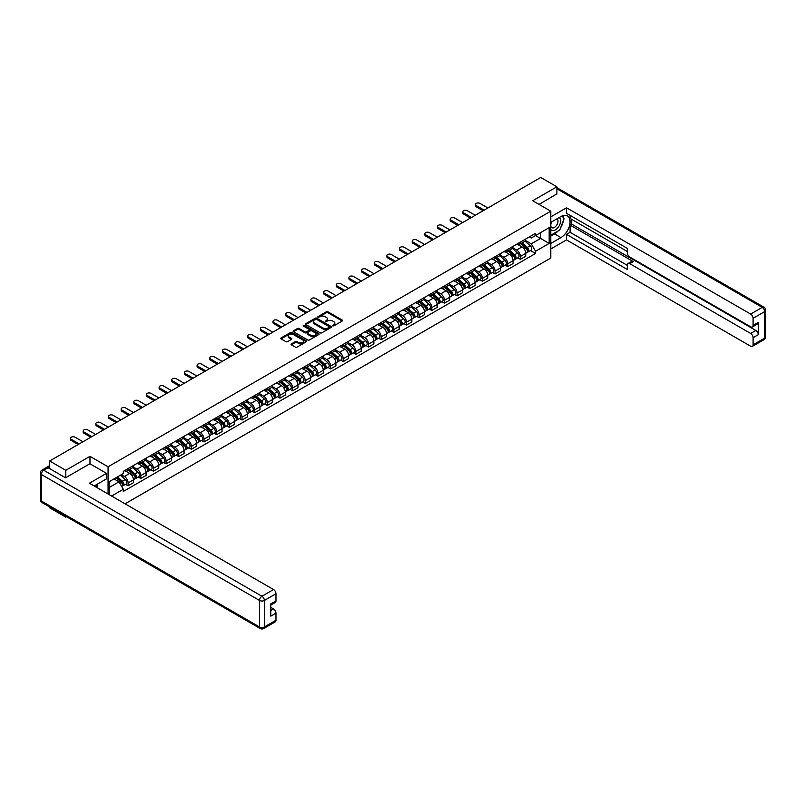 <?xml version="1.0" encoding="UTF-8"?>
<svg xmlns="http://www.w3.org/2000/svg" width="806" height="806" viewBox="0 0 806 806"><rect width="100%" height="100%" fill="white"/><g stroke="black" fill="none" stroke-linecap="round" stroke-linejoin="round"><path stroke-width="1.21" d="M332.697 325.886L333.815 325.886L342.268 321.01A1.128 0.655 0 0 0 342.268 320.083L327.941 311.811A1.128 0.655 0 0 0 326.349 311.811L317.886 316.698L317.886 317.342L320.093 316.708A3.607 2.075 0 0 1 325.191 316.708L326.39 317.403A3.607 2.075 0 0 1 327.438 318.874A3.607 2.075 0 0 1 326.39 320.345L325.292 321.614L327.498 320.979A3.607 2.075 0 0 1 332.596 320.979L333.795 321.675A3.607 2.075 0 0 1 334.843 323.146A3.607 2.075 0 0 1 333.795 324.617L332.697 325.886L332.697 325.251M291.389 343.9A1.128 0.655 0 0 0 291.389 344.817L295.409 347.144A1.128 0.655 0 0 0 297.011 347.144L306.401 341.714A1.128 0.655 0 0 0 306.401 340.797L292.074 332.525A1.128 0.655 0 0 0 290.482 332.525L281.082 337.946A1.128 0.655 0 0 0 281.082 338.863L285.939 341.673A1.128 0.655 0 0 0 287.53 341.673L291.55 339.346A1.128 0.655 0 0 0 291.55 338.429L289.142 337.039A3.012 1.743 0 0 1 288.266 335.81A3.012 1.743 0 0 1 290.12 334.198A3.012 1.743 0 0 1 293.404 334.581L302.834 340.021A3.012 1.743 0 0 1 303.721 341.25A3.012 1.743 0 0 1 301.857 342.862A3.012 1.743 0 0 1 298.583 342.49L297.011 341.573A1.128 0.655 0 0 0 295.409 341.573L291.389 343.9L291.389 344.817M108.064 466.795L89.98 456.347L65.8 470.301L49.66 460.982L540.735 177.471L556.875 186.791L532.706 200.744L550.79 211.182L108.064 466.795L108.064 493.997M320.173 332.848A1.128 0.655 0 0 0 321.765 332.848L331.165 327.417A1.128 0.655 0 0 0 331.165 326.501L316.829 318.229A1.128 0.655 0 0 0 315.237 318.229L305.847 323.649A1.128 0.655 0 0 0 305.847 324.566L320.173 332.848M303.409 326.057L318.763 334.581L309.383 339.991A1.128 0.655 0 0 1 307.791 339.991L293.465 331.719L297.485 329.412L297.485 328.475L293.465 330.803A1.128 0.655 0 0 0 293.465 331.719L293.465 330.803M297.485 329.412A1.128 0.655 0 0 1 299.076 329.412L299.076 328.475A1.128 0.655 0 0 0 297.485 328.475M299.076 328.475L304.89 331.83A1.128 0.655 0 0 0 306.481 331.83L309.151 330.289A1.128 0.655 0 0 0 309.151 329.372L303.096 325.876L304.215 325.231L318.783 333.644A1.128 0.655 0 0 1 318.783 334.571L318.783 333.644M65.8 516.283L65.8 517.14L49.66 507.82L49.66 506.964M125.061 503.81L550.79 258.021L550.79 211.182M65.8 517.14L66.545 516.717M65.8 470.301L65.8 477.656M49.66 460.982L49.66 468.618M46.315 467.611A2.297 1.32 -120 0 0 46.002 467.712A2.297 1.32 -120 0 0 45.751 467.933M556.875 194.145L556.875 186.791M520.374 242.092A5.279 3.043 60 0 1 519.276 244.46L524.635 241.377A5.279 3.043 -120 0 0 525.724 239.009M512.777 247.774L516.646 250.011A5.279 3.043 60 0 1 520.374 256.469L525.724 253.386A5.279 3.043 -120 0 0 521.996 246.918L518.167 244.712M525.724 253.386L525.724 256.237L520.374 259.33L517.805 257.849M519.276 244.46A5.279 3.043 60 0 1 516.686 244.228M520.374 256.469L520.374 259.33M507.72 249.407A5.279 3.043 60 0 1 506.631 251.774L511.981 248.681A5.279 3.043 -120 0 0 513.069 246.314M505.15 265.154L507.72 266.635L513.069 263.542L513.069 260.691A5.279 3.043 -120 0 0 509.342 254.222L505.513 252.016M506.631 251.774A5.279 3.043 60 0 1 504.032 251.532M500.123 255.079L503.992 257.316A5.279 3.043 60 0 1 507.72 263.784L507.72 266.635M495.065 256.711A5.279 3.043 60 0 1 493.977 259.079L499.327 255.986A5.279 3.043 -120 0 0 500.415 253.618M492.496 272.458L495.065 273.939L500.415 270.846L500.415 267.995A5.279 3.043 -120 0 0 496.687 261.527L492.859 259.32M493.977 259.079A5.279 3.043 60 0 1 491.378 258.837M487.469 262.393L491.338 264.62A5.279 3.043 60 0 1 495.065 271.088L495.065 273.939M482.411 264.015A5.279 3.043 60 0 1 481.323 266.383L486.673 263.29A5.279 3.043 -120 0 0 487.761 260.922M479.842 279.763L482.411 281.244L487.761 278.161L487.761 275.299A5.279 3.043 -120 0 0 484.033 268.841L480.205 266.625M481.323 266.383A5.279 3.043 60 0 1 478.724 266.141M474.815 269.698L478.683 271.924A5.279 3.043 60 0 1 482.411 278.392L482.411 281.244M469.757 271.32A5.279 3.043 60 0 1 468.669 273.687L474.019 270.594A5.279 3.043 -120 0 0 475.107 268.227M467.188 287.067L469.757 288.548L475.107 285.465L475.107 282.604A5.279 3.043 -120 0 0 471.379 276.146L467.551 273.929M468.669 273.687A5.279 3.043 60 0 1 466.07 273.446M462.16 277.002L466.029 279.229A5.279 3.043 60 0 1 469.757 285.697L469.757 288.548M457.103 278.624A5.279 3.043 60 0 1 456.015 280.992L461.364 277.899A5.279 3.043 -120 0 0 462.453 275.531M454.534 294.381L457.103 295.862L462.453 292.769L462.453 289.908A5.279 3.043 -120 0 0 458.725 283.45L454.896 281.234M456.015 280.992A5.279 3.043 60 0 1 453.415 280.76M449.506 284.306L453.375 286.543A5.279 3.043 60 0 1 457.103 293.001L457.103 295.862M444.449 285.929A5.279 3.043 60 0 1 443.36 288.296L448.71 285.203A5.279 3.043 -120 0 0 449.798 282.835M441.879 301.686L444.449 303.167L449.798 300.074L449.798 297.213A5.279 3.043 -120 0 0 446.071 290.754L442.242 288.538M443.36 288.296A5.279 3.043 60 0 1 440.761 288.064M436.852 291.611L440.721 293.847A5.279 3.043 60 0 1 444.449 300.306L444.449 303.167M431.794 293.233A5.279 3.043 60 0 1 430.706 295.601L436.056 292.518A5.279 3.043 -120 0 0 437.154 290.15M429.225 308.99L431.794 310.471L437.154 307.378L437.154 304.527A5.279 3.043 -120 0 0 433.416 298.059L429.588 295.842M430.706 295.601A5.279 3.043 60 0 1 428.107 295.369M424.198 298.915L428.067 301.152A5.279 3.043 60 0 1 431.794 307.61L431.794 310.471M419.14 300.537A5.279 3.043 60 0 1 418.052 302.915L423.402 299.822A5.279 3.043 -120 0 0 424.5 297.454M416.571 316.295L419.14 317.776L424.5 314.683L424.5 311.831A5.279 3.043 -120 0 0 420.762 305.363L416.934 303.157M418.052 302.915A5.279 3.043 60 0 1 415.453 302.673M411.544 306.22L415.412 308.456A5.279 3.043 60 0 1 419.14 314.914L419.14 317.776M406.486 307.852A5.279 3.043 60 0 1 405.398 310.219L410.748 307.126A5.279 3.043 -120 0 0 411.846 304.759M403.917 323.599L406.486 325.08L411.846 321.987L411.846 319.136A5.279 3.043 -120 0 0 408.108 312.668L404.28 310.461M405.398 310.219A5.279 3.043 60 0 1 402.799 309.978M398.889 313.534L402.758 315.761A5.279 3.043 60 0 1 406.486 322.229L406.486 325.08M393.832 315.156A5.279 3.043 60 0 1 392.744 317.524L398.093 314.431A5.279 3.043 -120 0 0 399.192 312.063M391.263 330.903L393.832 332.384L399.192 329.291L399.192 326.44A5.279 3.043 -120 0 0 395.454 319.972L391.625 317.765M392.744 317.524A5.279 3.043 60 0 1 390.144 317.282M386.235 320.838L390.104 323.065A5.279 3.043 60 0 1 393.832 329.533L393.832 332.384M381.178 322.46A5.279 3.043 60 0 1 380.089 324.828L385.439 321.735A5.279 3.043 -120 0 0 386.537 319.367M378.608 338.208L381.178 339.689L386.537 336.606L386.537 333.744A5.279 3.043 -120 0 0 382.8 327.286L378.971 325.07M380.089 324.828A5.279 3.043 60 0 1 377.49 324.586M373.581 328.143L377.45 330.369A5.279 3.043 60 0 1 381.178 336.837L381.178 339.689M368.523 329.765A5.279 3.043 60 0 1 367.435 332.132L372.785 329.039A5.279 3.043 -120 0 0 373.883 326.672M365.954 345.512L368.523 347.003L373.883 343.91L373.883 341.049A5.279 3.043 -120 0 0 370.145 334.591L366.317 332.374M367.435 332.132A5.279 3.043 60 0 1 364.836 331.891M360.927 335.447L364.796 337.684A5.279 3.043 60 0 1 368.523 344.142L368.523 347.003M355.869 337.069A5.279 3.043 60 0 1 354.781 339.437L360.131 336.344A5.279 3.043 -120 0 0 361.229 333.976M353.31 352.827L355.869 354.308L361.229 351.215L361.229 348.353A5.279 3.043 -120 0 0 357.491 341.895L353.663 339.679M354.781 339.437A5.279 3.043 60 0 1 352.182 339.205M348.273 342.752L352.141 344.988A5.279 3.043 60 0 1 355.869 351.446L355.869 354.308M343.215 344.374A5.279 3.043 60 0 1 342.127 346.741L347.477 343.658A5.279 3.043 -120 0 0 348.575 341.281M340.656 360.131L343.215 361.612L348.575 358.519L348.575 355.658A5.279 3.043 -120 0 0 344.837 349.2L341.009 346.983M342.127 346.741A5.279 3.043 60 0 1 339.528 346.509M335.618 350.056L339.487 352.293A5.279 3.043 60 0 1 343.215 358.751L343.215 361.612M330.561 351.678A5.279 3.043 60 0 1 329.473 354.046L334.822 350.963A5.279 3.043 -120 0 0 335.921 348.595M328.002 367.435L330.561 368.916L335.921 365.823L335.921 362.972A5.279 3.043 -120 0 0 332.183 356.504L328.354 354.297M329.473 354.046A5.279 3.043 60 0 1 326.873 353.814M322.964 357.36L326.833 359.597A5.279 3.043 60 0 1 330.561 366.055L330.561 368.916M317.907 358.982A5.279 3.043 60 0 1 316.818 361.36L322.168 358.267A5.279 3.043 -120 0 0 323.266 355.899M315.348 374.74L317.907 376.221L323.266 373.128L323.266 370.276A5.279 3.043 -120 0 0 319.529 363.808L315.7 361.602M316.818 361.36A5.279 3.043 60 0 1 314.219 361.118M310.31 364.665L314.179 366.901A5.279 3.043 60 0 1 317.907 373.359L317.907 376.221M305.252 366.297A5.279 3.043 60 0 1 304.164 368.664L309.514 365.571A5.279 3.043 -120 0 0 310.612 363.204M302.693 382.044L305.252 383.525L310.612 380.432L310.612 377.581A5.279 3.043 -120 0 0 306.874 371.113L303.046 368.906M304.164 368.664A5.279 3.043 60 0 1 301.565 368.423M297.656 371.979L301.525 374.206A5.279 3.043 60 0 1 305.252 380.674L305.252 383.525M292.598 373.601A5.279 3.043 60 0 1 291.51 375.969L296.86 372.876A5.279 3.043 -120 0 0 297.958 370.508M290.039 389.348L292.598 390.829L297.958 387.746L297.958 384.885A5.279 3.043 -120 0 0 294.22 378.427L290.392 376.211M291.51 375.969A5.279 3.043 60 0 1 288.911 375.727M285.002 379.283L288.87 381.51A5.279 3.043 60 0 1 292.598 387.978L292.598 390.829M279.944 380.906A5.279 3.043 60 0 1 278.856 383.273L284.206 380.18A5.279 3.043 -120 0 0 285.304 377.812M277.385 396.653L279.944 398.134L285.304 395.051L285.304 392.19A5.279 3.043 -120 0 0 281.566 385.731L277.738 383.515M278.856 383.273A5.279 3.043 60 0 1 276.257 383.031M272.347 386.588L276.216 388.814A5.279 3.043 60 0 1 279.944 395.283L279.944 398.134M267.29 388.21A5.279 3.043 60 0 1 266.202 390.578L271.551 387.485A5.279 3.043 -120 0 0 272.65 385.117M264.731 403.957L267.29 405.448L272.65 402.355L272.65 399.494A5.279 3.043 -120 0 0 268.912 393.036L265.083 390.819M266.202 390.578A5.279 3.043 60 0 1 263.602 390.336M259.693 393.892L263.562 396.129A5.279 3.043 60 0 1 267.29 402.587L267.29 405.448M254.636 395.514A5.279 3.043 60 0 1 253.547 397.882L258.897 394.789A5.279 3.043 -120 0 0 259.995 392.421M252.077 411.272L254.636 412.753L259.995 409.66L259.995 406.798A5.279 3.043 -120 0 0 256.268 400.34L252.429 398.124M253.547 397.882A5.279 3.043 60 0 1 250.948 397.65M247.039 401.197L250.908 403.433A5.279 3.043 60 0 1 254.636 409.891L254.636 412.753M241.991 402.819A5.279 3.043 60 0 1 240.893 405.186L246.243 402.103A5.279 3.043 -120 0 0 247.341 399.726M239.422 418.576L241.991 420.057L247.341 416.964L247.341 414.103A5.279 3.043 -120 0 0 243.614 407.645L239.775 405.428M240.893 405.186A5.279 3.043 60 0 1 238.294 404.955M234.385 408.501L238.254 410.738A5.279 3.043 60 0 1 241.991 417.196L241.991 420.057M229.337 410.123A5.279 3.043 60 0 1 228.239 412.491L233.589 409.408A5.279 3.043 -120 0 0 234.687 407.04M226.768 425.88L229.337 427.361L234.687 424.268L234.687 421.417A5.279 3.043 -120 0 0 230.959 414.949L227.121 412.743M228.239 412.491A5.279 3.043 60 0 1 225.64 412.259M221.731 415.805L225.599 418.042A5.279 3.043 60 0 1 229.337 424.5L229.337 427.361M216.683 417.437A5.279 3.043 60 0 1 215.585 419.805L220.935 416.712A5.279 3.043 -120 0 0 222.033 414.344M214.114 433.185L216.683 434.666L222.033 431.573L222.033 428.721A5.279 3.043 -120 0 0 218.305 422.253L214.467 420.047M215.585 419.805A5.279 3.043 60 0 1 212.986 419.563M209.076 423.11L212.945 425.346A5.279 3.043 60 0 1 216.683 431.815L216.683 434.666M204.029 424.742A5.279 3.043 60 0 1 202.931 427.109L208.28 424.016A5.279 3.043 -120 0 0 209.379 421.649M201.46 440.489L204.029 441.97L209.379 438.877L209.379 436.026A5.279 3.043 -120 0 0 205.651 429.558L201.812 427.351M202.931 427.109A5.279 3.043 60 0 1 200.331 426.868M196.422 430.424L200.291 432.651A5.279 3.043 60 0 1 204.029 439.119L204.029 441.97M191.375 432.046A5.279 3.043 60 0 1 190.276 434.414L195.636 431.321A5.279 3.043 -120 0 0 196.724 428.953M188.806 447.793L191.375 449.274L196.724 446.192L196.724 443.33A5.279 3.043 -120 0 0 192.997 436.872L189.158 434.656M190.276 434.414A5.279 3.043 60 0 1 187.677 434.172M183.768 437.729L187.637 439.955A5.279 3.043 60 0 1 191.375 446.423L191.375 449.274M178.72 439.351A5.279 3.043 60 0 1 177.622 441.718L182.982 438.625A5.279 3.043 -120 0 0 184.07 436.258M176.151 455.098L178.72 456.579L184.07 453.496L184.07 450.635A5.279 3.043 -120 0 0 180.343 444.177L176.504 441.96M177.622 441.718A5.279 3.043 60 0 1 175.023 441.476M171.124 445.033L174.983 447.259A5.279 3.043 60 0 1 178.72 453.728L178.72 456.579M166.066 446.655A5.279 3.043 60 0 1 164.968 449.023L170.328 445.93A5.279 3.043 -120 0 0 171.416 443.562M163.497 462.412L166.066 463.893L171.416 460.8L171.416 457.939A5.279 3.043 -120 0 0 167.688 451.481L163.85 449.264M164.968 449.023A5.279 3.043 60 0 1 162.369 448.791M158.47 452.337L162.328 454.574A5.279 3.043 60 0 1 166.066 461.032L166.066 463.893M153.412 453.959A5.279 3.043 60 0 1 152.314 456.327L157.674 453.234A5.279 3.043 -120 0 0 158.762 450.866M150.843 469.717L153.412 471.198L158.762 468.105L158.762 465.243A5.279 3.043 -120 0 0 155.034 458.785L151.196 456.569M152.314 456.327A5.279 3.043 60 0 1 149.715 456.095M145.815 459.642L149.674 461.878A5.279 3.043 60 0 1 153.412 468.336L153.412 471.198M140.758 461.264A5.279 3.043 60 0 1 139.66 463.631L145.02 460.548A5.279 3.043 -120 0 0 146.108 458.181M138.189 477.021L140.758 478.502L146.108 475.409L146.108 472.558A5.279 3.043 -120 0 0 142.38 466.09L138.541 463.873M139.66 463.631A5.279 3.043 60 0 1 137.06 463.4M133.161 466.946L137.02 469.183A5.279 3.043 60 0 1 140.758 475.641L140.758 478.502M128.104 468.568A5.279 3.043 60 0 1 127.005 470.946L132.365 467.853A5.279 3.043 -120 0 0 133.453 465.485M125.535 484.325L128.104 485.806L133.453 482.713L133.453 479.862A5.279 3.043 -120 0 0 129.726 473.394L125.887 471.188M127.005 470.946A5.279 3.043 60 0 1 124.406 470.704M121.283 474.704L124.366 476.487A5.279 3.043 60 0 1 128.104 482.945L128.104 485.806M529.341 236.924L531.245 238.022L549.168 227.675L540.574 232.632L540.574 238.445L531.245 243.825L525.431 240.47M109.687 494.934L109.687 481.404L123.318 473.535L123.318 471.339L535.547 233.337L535.547 235.543L549.168 243.412L535.547 251.271L531.245 243.825M549.168 227.675L549.168 243.412M109.687 487.207L119.016 481.827L123.318 489.272L123.318 491.469L535.547 253.477L535.547 251.271M123.318 489.272L111.591 496.043M89.98 456.347L89.98 463.793M119.016 481.827L113.989 478.925M530.459 250.545L535.547 253.477M333.009 325.997L333.795 325.553A3.607 2.075 0 0 0 334.843 324.083L334.843 323.146M327.438 318.874L327.438 319.801A3.607 2.075 0 0 1 326.39 321.272L325.604 321.725M342.258 321.02L327.941 312.748A1.128 0.655 0 0 0 326.349 312.748L318.199 317.453M331.165 326.501L331.165 327.417L316.829 319.166A1.128 0.655 0 0 0 315.237 319.166L305.857 324.576M329.17 327.276L329.17 326.642L316.597 319.377L314.32 320.042A3.607 2.075 0 0 0 313.272 321.513A3.607 2.075 0 0 0 314.32 322.984L322.924 327.951A3.607 2.075 0 0 0 328.022 327.951L329.17 327.276L329.17 328.213L329.17 327.579M313.272 321.513L313.272 322.45A3.607 2.075 0 0 0 314.32 323.921L314.32 322.984M329.17 328.213L328.022 328.888A3.607 2.075 0 0 1 322.924 328.888L314.32 323.921M299.076 329.412L304.89 332.767A1.128 0.655 0 0 0 306.481 332.767L309.151 331.226A1.128 0.655 0 0 0 309.474 330.772L309.474 329.835M310.925 335.316A3.012 1.743 0 0 0 314.199 335.689A3.012 1.743 0 0 0 316.063 334.087A3.012 1.743 0 0 0 315.176 332.858L311.851 330.934A1.128 0.655 0 0 0 310.26 330.934L307.6 332.475A1.128 0.655 0 0 0 307.6 333.392L310.925 335.316L310.925 336.253A3.012 1.743 0 0 0 314.199 336.626A3.012 1.743 0 0 0 316.063 335.024L316.063 334.087M307.267 332.938L307.267 333.875A1.128 0.655 0 0 0 307.6 334.329L307.6 333.392M310.925 336.253L307.6 334.329M303.721 341.25L303.721 342.187A3.012 1.743 0 0 1 301.857 343.799A3.012 1.743 0 0 1 298.583 343.427L297.011 342.51A1.128 0.655 0 0 0 295.409 342.51L291.409 344.827M288.266 335.81L288.266 336.747A3.012 1.743 0 0 0 289.142 337.976L289.142 337.039M291.54 339.356L289.142 337.976M306.391 341.724L292.074 333.462A1.128 0.655 0 0 0 290.482 333.462L281.093 338.873L281.082 337.946M520.736 243.624L525.895 248.228A2.871 1.652 60 0 1 526.792 252.661L525.724 253.275M520.878 243.744L523.306 245.145M521.26 243.321L526.993 248.439A1.38 0.796 60 0 1 527.426 250.575A1.38 0.796 60 0 1 527.305 250.616M522.117 242.828L527.275 247.432A2.871 1.652 60 0 1 528.172 251.865A2.871 1.652 60 0 1 527.305 251.956M524.998 241.105L530.197 245.739A2.871 1.652 60 0 1 531.094 250.172L528.172 251.865M483.096 210.739L476.245 206.789A2.64 1.521 180 0 1 475.469 205.711L475.469 204.492A2.64 1.521 -0 0 0 476.245 205.57L484.154 210.134M487.882 207.978L479.983 203.414A2.64 1.521 -0 0 0 477.102 203.082A2.64 1.521 -0 0 0 475.469 204.492M508.082 250.928L513.241 255.532A2.871 1.652 60 0 1 514.137 259.965L513.069 260.58M508.223 251.049L510.651 252.449M508.606 250.626L514.339 255.744A1.38 0.796 60 0 1 514.772 257.88A1.38 0.796 60 0 1 514.651 257.93M509.463 250.132L514.621 254.736A2.871 1.652 60 0 1 515.518 259.169A2.871 1.652 60 0 1 514.651 259.26M512.344 248.409L517.543 253.044A2.871 1.652 60 0 1 518.439 257.487L515.518 259.169M495.428 258.232L500.586 262.837A2.871 1.652 60 0 1 501.483 267.27L500.415 267.884M495.569 258.353L497.997 259.754M495.952 257.93L501.685 263.058A1.38 0.796 60 0 1 502.118 265.184A1.38 0.796 60 0 1 501.997 265.234M496.808 257.436L501.967 262.041A2.871 1.652 60 0 1 502.863 266.474A2.871 1.652 60 0 1 501.997 266.564M499.69 255.714L504.888 260.348A2.871 1.652 60 0 1 505.785 264.791L502.863 266.474M550.79 222.375L560.936 216.522A12.906 7.456 120 0 1 567.384 215.887A12.906 7.456 120 0 1 569.358 226.224A12.906 7.456 120 0 1 560.936 237.599L550.79 243.452M550.79 248.983L566.527 239.896L566.527 234.365L627.36 269.496L627.36 265.093A3.446 1.985 -120 0 1 628.076 263.512A3.446 1.985 -120 0 1 629.798 263.683L750.658 333.462L755.847 330.47A3.446 1.985 60 0 1 758.285 334.681L758.285 322.41A3.446 1.985 60 0 1 757.569 323.992L752.381 326.984A3.446 1.985 -120 0 0 753.096 325.412L753.096 318.289A3.446 1.985 -120 0 0 750.658 314.078L762.254 307.378L556.875 188.806M571.716 219.383L571.716 224.159L570.094 225.096L570.094 232.309L566.527 234.365M570.094 215.353L570.094 218.446L627.36 251.512M752.381 326.984A3.446 1.985 -120 0 1 750.658 326.813L629.798 257.033A3.446 1.985 -120 0 1 627.36 252.822L627.36 248.419L566.527 213.298L566.527 207.767L750.658 314.078M550.79 216.854L566.527 207.767M566.527 239.896L750.658 346.207A3.446 1.985 -120 0 0 752.381 346.368A3.446 1.985 -120 0 0 753.096 344.797L753.096 337.684A3.446 1.985 -120 0 0 750.658 333.462M556.875 193.863L539.073 204.422M570.094 225.096L633.365 261.628L629.798 263.683M571.716 224.159L755.847 330.47M570.094 232.309L627.36 265.375M628.076 263.512L631.642 261.456A3.446 1.985 60 0 1 633.365 261.628M550.79 236.057L554.518 233.901A12.906 7.456 120 0 0 558.095 230.99M560.664 227.614A12.906 7.456 120 0 0 563.444 220.451M563.646 218.144A12.906 7.456 120 0 0 563.323 215.514M48.118 467.732L43.746 470.261A3.446 1.985 -120 0 0 42.023 470.089L46.405 467.561A3.446 1.985 60 0 1 48.118 467.732L65.558 477.797L89.899 463.752L106.523 473.354L106.523 478.875L95.007 485.524A12.906 7.456 120 0 0 94.231 486.008M106.523 473.354L89.406 483.227L273.536 589.539A3.446 1.985 60 0 1 275.974 593.75L275.974 600.873A3.446 1.985 60 0 1 275.259 602.445L270.786 605.034M97.687 487.086L97.687 483.983M270.786 610.515L273.536 608.923A3.446 1.985 60 0 1 275.974 613.144L275.974 620.257A3.446 1.985 60 0 1 275.259 621.839L263.663 628.529A3.446 1.985 -120 0 0 264.378 626.957L275.974 620.257M275.974 600.873L270.786 603.865L270.786 616.137L275.974 613.144M273.536 608.923L270.786 607.331M550.79 229.549A7.456 4.302 120 0 0 556.724 228.904A7.456 4.302 120 0 0 560.603 220.784A7.456 4.302 120 0 0 559.253 217.499M551.415 222.023A7.456 4.302 120 0 0 550.79 223.363M550.79 225.861A5.108 2.952 120 0 0 551.818 227.695A5.108 2.952 120 0 0 555.757 226.335A5.108 2.952 120 0 0 557.984 221.197A5.108 2.952 120 0 0 556.926 218.859A5.108 2.952 120 0 0 556.906 218.849M551.838 221.771A5.108 2.952 120 0 0 550.79 224.834M562.094 215.937L564.089 218.779L559.717 230.063L550.951 235.12M96.126 484.88L98.01 488.194M470.442 218.043L463.591 214.094A2.64 1.521 180 0 1 462.815 213.016L462.815 211.797A2.64 1.521 -0 0 0 463.591 212.875L471.5 217.439M475.238 215.283L467.329 210.719A2.64 1.521 -0 0 0 464.447 210.386A2.64 1.521 -0 0 0 462.815 211.797M457.798 225.358L450.937 221.398A2.64 1.521 180 0 1 450.171 220.32L450.171 219.101A2.64 1.521 -0 0 0 450.937 220.179L458.846 224.743M462.584 222.587L454.675 218.023A2.64 1.521 -0 0 0 451.793 217.691A2.64 1.521 -0 0 0 450.171 219.101M482.774 265.537L487.932 270.141A2.871 1.652 60 0 1 488.839 274.574L487.761 275.189M482.915 265.658L485.343 267.058M483.298 265.234L489.03 270.363A1.38 0.796 60 0 1 489.464 272.488A1.38 0.796 60 0 1 489.343 272.539M484.154 264.741L489.313 269.345A2.871 1.652 60 0 1 490.209 273.778A2.871 1.652 60 0 1 489.343 273.869M487.036 263.018L492.234 267.663A2.871 1.652 60 0 1 493.131 272.096L490.209 273.778M470.12 272.841L475.278 277.445A2.871 1.652 60 0 1 476.185 281.878L475.107 282.503M470.261 272.972L472.689 274.372M470.644 272.549L476.386 277.667A1.38 0.796 60 0 1 476.809 279.793A1.38 0.796 60 0 1 476.689 279.843M471.5 272.045L476.658 276.649A2.871 1.652 60 0 1 477.555 281.082A2.871 1.652 60 0 1 476.689 281.173M474.381 270.322L479.58 274.967A2.871 1.652 60 0 1 480.477 279.4L477.555 281.082M457.465 280.156L462.624 284.75A2.871 1.652 60 0 1 463.531 289.183L462.453 289.807M457.607 280.276L460.035 281.677M457.989 279.853L463.732 284.971A1.38 0.796 60 0 1 464.155 287.097A1.38 0.796 60 0 1 464.034 287.148M458.846 279.36L464.004 283.954A2.871 1.652 60 0 1 464.901 288.387A2.871 1.652 60 0 1 464.034 288.488M461.727 277.627L466.926 282.271A2.871 1.652 60 0 1 467.823 286.704L464.901 288.387M445.144 232.662L438.283 228.703A2.64 1.521 180 0 1 437.517 227.624L437.517 226.405A2.64 1.521 -0 0 0 438.283 227.483L446.192 232.047M449.929 229.891L442.02 225.327A2.64 1.521 -0 0 0 439.139 225.005A2.64 1.521 -0 0 0 437.517 226.405M432.49 239.966L425.628 236.007A2.64 1.521 180 0 1 424.863 234.929L424.863 233.71A2.64 1.521 -0 0 0 425.628 234.788L433.537 239.352M437.275 237.206L429.366 232.632A2.64 1.521 -0 0 0 426.485 232.309A2.64 1.521 -0 0 0 424.863 233.71M419.835 247.271L412.974 243.311A2.64 1.521 180 0 1 412.209 242.233L412.209 241.014A2.64 1.521 -0 0 0 412.974 242.092L420.883 246.666M424.621 244.51L416.712 239.946A2.64 1.521 -0 0 0 413.831 239.614A2.64 1.521 -0 0 0 412.209 241.014M444.811 287.46L449.97 292.054A2.871 1.652 60 0 1 450.876 296.497L449.798 297.112M444.952 287.581L447.38 288.981M445.335 287.158L451.078 292.276A1.38 0.796 60 0 1 451.501 294.402A1.38 0.796 60 0 1 451.38 294.452M446.192 286.664L451.35 291.258A2.871 1.652 60 0 1 452.247 295.691A2.871 1.652 60 0 1 451.38 295.792M449.073 284.931L454.272 289.576A2.871 1.652 60 0 1 455.168 294.009L452.247 295.691M407.181 254.575L400.32 250.616A2.64 1.521 180 0 1 399.554 249.538L399.554 248.329A2.64 1.521 -0 0 0 400.32 249.397L408.229 253.971M411.967 251.815L404.058 247.251A2.64 1.521 -0 0 0 401.176 246.918A2.64 1.521 -0 0 0 399.554 248.329M432.157 294.764L437.315 299.358A2.871 1.652 60 0 1 438.222 303.802L437.144 304.416M432.298 294.885L434.726 296.286M432.681 294.462L438.424 299.58A1.38 0.796 60 0 1 438.847 301.706A1.38 0.796 60 0 1 438.726 301.756M433.537 293.968L438.696 298.563A2.871 1.652 60 0 1 439.592 303.006A2.871 1.652 60 0 1 438.736 303.096M436.419 292.235L441.617 296.88A2.871 1.652 60 0 1 442.514 301.313L439.592 303.006M394.527 261.879L387.666 257.92A2.64 1.521 180 0 1 386.9 256.852L386.9 255.633A2.64 1.521 -0 0 0 387.666 256.711L395.575 261.275M399.313 259.119L391.404 254.555A2.64 1.521 -0 0 0 388.522 254.222A2.64 1.521 -0 0 0 386.9 255.633M419.503 302.069L424.661 306.673A2.871 1.652 60 0 1 425.568 311.106L424.49 311.721M419.644 302.19L422.072 303.59M420.027 301.766L425.77 306.885A1.38 0.796 60 0 1 426.203 309.02A1.38 0.796 60 0 1 426.072 309.071M420.883 301.273L426.042 305.877A2.871 1.652 60 0 1 426.948 310.31A2.871 1.652 60 0 1 426.082 310.401M423.765 299.55L428.963 304.184A2.871 1.652 60 0 1 429.86 308.617L426.948 310.31M381.873 269.184L375.012 265.234A2.64 1.521 180 0 1 374.246 264.156L374.246 262.937A2.64 1.521 -0 0 0 375.012 264.015L382.921 268.579M386.658 266.423L378.749 261.859A2.64 1.521 -0 0 0 375.868 261.527A2.64 1.521 -0 0 0 374.246 262.937M406.859 309.373L412.007 313.977A2.871 1.652 60 0 1 412.914 318.41L411.836 319.025M406.99 309.494L409.418 310.894M407.373 309.071L413.115 314.189A1.38 0.796 60 0 1 413.549 316.325A1.38 0.796 60 0 1 413.418 316.375M408.229 308.577L413.387 313.181A2.871 1.652 60 0 1 414.294 317.614A2.871 1.652 60 0 1 413.428 317.705M411.11 306.854L416.309 311.489A2.871 1.652 60 0 1 417.206 315.932L414.294 317.614M369.219 276.498L362.357 272.539A2.64 1.521 180 0 1 361.592 271.461L361.592 270.242A2.64 1.521 -0 0 0 362.357 271.32L370.266 275.884M374.004 273.728L366.095 269.164A2.64 1.521 -0 0 0 363.214 268.831A2.64 1.521 -0 0 0 361.592 270.242M394.205 316.677L399.353 321.282A2.871 1.652 60 0 1 400.26 325.715L399.182 326.329M394.336 316.798L396.764 318.199M394.718 316.375L400.461 321.503A1.38 0.796 60 0 1 400.894 323.629A1.38 0.796 60 0 1 400.763 323.68M395.575 315.881L400.733 320.486A2.871 1.652 60 0 1 401.64 324.919A2.871 1.652 60 0 1 400.773 325.009M398.456 314.159L403.655 318.803A2.871 1.652 60 0 1 404.552 323.236L401.64 324.919M356.564 283.803L349.703 279.843A2.64 1.521 180 0 1 348.938 278.765L348.938 277.546A2.64 1.521 -0 0 0 349.703 278.624L357.612 283.188M361.35 281.032L353.441 276.468A2.64 1.521 -0 0 0 350.56 276.136A2.64 1.521 -0 0 0 348.938 277.546M381.55 323.982L386.699 328.586A2.871 1.652 60 0 1 387.605 333.019L386.537 333.634M381.681 324.103L384.109 325.513M382.064 323.69L387.807 328.808A1.38 0.796 60 0 1 388.24 330.934A1.38 0.796 60 0 1 388.109 330.984M382.921 323.186L388.079 327.79A2.871 1.652 60 0 1 388.986 332.223A2.871 1.652 60 0 1 388.119 332.314M385.802 321.463L391.001 326.108A2.871 1.652 60 0 1 391.897 330.541L388.986 332.223M343.91 291.107L337.049 287.148A2.64 1.521 180 0 1 336.283 286.07L336.283 284.85A2.64 1.521 -0 0 0 337.049 285.929L344.958 290.492M348.696 288.346L340.787 283.772A2.64 1.521 -0 0 0 337.905 283.45A2.64 1.521 -0 0 0 336.283 284.85M368.896 331.286L374.044 335.89A2.871 1.652 60 0 1 374.951 340.323L373.883 340.948M369.027 331.417L371.455 332.818M369.41 330.994L375.153 336.112A1.38 0.796 60 0 1 375.586 338.238A1.38 0.796 60 0 1 375.455 338.288M370.266 330.49L375.425 335.095A2.871 1.652 60 0 1 376.331 339.528A2.871 1.652 60 0 1 375.465 339.618M373.148 328.767L378.346 333.412A2.871 1.652 60 0 1 379.243 337.845L376.331 339.528M331.256 298.411L324.395 294.452A2.64 1.521 180 0 1 323.629 293.374L323.629 292.155A2.64 1.521 -0 0 0 324.395 293.233L332.304 297.797M336.042 295.651L328.133 291.077A2.64 1.521 -0 0 0 325.251 290.754A2.64 1.521 -0 0 0 323.629 292.155M356.242 338.601L361.39 343.195A2.871 1.652 60 0 1 362.297 347.628L361.229 348.252M356.373 338.721L358.801 340.122M356.756 338.298L362.499 343.416A1.38 0.796 60 0 1 362.932 345.542A1.38 0.796 60 0 1 362.801 345.593M357.612 337.805L362.771 342.399A2.871 1.652 60 0 1 363.677 346.832A2.871 1.652 60 0 1 362.811 346.933M360.494 336.072L365.692 340.716A2.871 1.652 60 0 1 366.589 345.149L363.677 346.832M318.602 305.716L311.741 301.756A2.64 1.521 180 0 1 310.975 300.678L310.975 299.459A2.64 1.521 -0 0 0 311.741 300.537L319.65 305.111M323.387 302.955L315.478 298.391A2.64 1.521 -0 0 0 312.597 298.059A2.64 1.521 -0 0 0 310.975 299.459M343.588 345.905L348.736 350.499A2.871 1.652 60 0 1 349.643 354.942L348.575 355.557M343.719 346.026L346.147 347.426M344.102 345.603L349.844 350.721A1.38 0.796 60 0 1 350.278 352.847A1.38 0.796 60 0 1 350.147 352.897M344.968 345.109L350.116 349.703A2.871 1.652 60 0 1 351.023 354.146A2.871 1.652 60 0 1 350.157 354.237M347.839 343.376L353.038 348.021A2.871 1.652 60 0 1 353.945 352.454L351.023 354.146M305.948 313.02L299.097 309.061A2.64 1.521 180 0 1 298.321 307.983L298.321 306.774A2.64 1.521 -0 0 0 299.097 307.852L306.995 312.416M310.733 310.26L302.824 305.696A2.64 1.521 -0 0 0 299.943 305.363A2.64 1.521 -0 0 0 298.321 306.774M330.934 353.209L336.082 357.814A2.871 1.652 60 0 1 336.989 362.247L335.921 362.861M331.065 353.33L333.493 354.731M331.447 352.907L337.19 358.025A1.38 0.796 60 0 1 337.623 360.151A1.38 0.796 60 0 1 337.492 360.201M332.314 352.413L337.462 357.018A2.871 1.652 60 0 1 338.369 361.451A2.871 1.652 60 0 1 337.502 361.541M335.185 350.681L340.384 355.325A2.871 1.652 60 0 1 341.291 359.758L338.369 361.451M293.293 320.325L286.442 316.375A2.64 1.521 180 0 1 285.667 315.297L285.667 314.078A2.64 1.521 -0 0 0 286.442 315.156L294.351 319.72M298.079 317.564L290.17 313A2.64 1.521 -0 0 0 287.289 312.668A2.64 1.521 -0 0 0 285.667 314.078M318.279 360.514L323.428 365.118A2.871 1.652 60 0 1 324.334 369.551L323.266 370.166M318.41 360.635L320.838 362.035M318.793 360.211L324.536 365.33A1.38 0.796 60 0 1 324.969 367.465A1.38 0.796 60 0 1 324.838 367.516M319.66 359.718L324.808 364.322A2.871 1.652 60 0 1 325.715 368.755A2.871 1.652 60 0 1 324.848 368.846M322.531 357.995L327.73 362.629A2.871 1.652 60 0 1 328.636 367.062L325.715 368.755M280.639 327.629L273.788 323.68A2.64 1.521 180 0 1 273.012 322.601L273.012 321.382A2.64 1.521 -0 0 0 273.788 322.46L281.697 327.024M285.425 324.868L277.516 320.304A2.64 1.521 -0 0 0 274.645 319.972A2.64 1.521 -0 0 0 273.012 321.382M305.625 367.818L310.784 372.422A2.871 1.652 60 0 1 311.68 376.855L310.612 377.47M305.756 367.939L308.184 369.339M306.139 367.516L311.882 372.634A1.38 0.796 60 0 1 312.315 374.77A1.38 0.796 60 0 1 312.184 374.82M307.005 367.022L312.154 371.626A2.871 1.652 60 0 1 313.06 376.059A2.871 1.652 60 0 1 312.194 376.15M309.877 365.299L315.075 369.934A2.871 1.652 60 0 1 315.982 374.377L313.06 376.059M267.985 334.943L261.134 330.984A2.64 1.521 180 0 1 260.358 329.906L260.358 328.687A2.64 1.521 -0 0 0 261.134 329.765L269.043 334.329M272.771 332.173L264.862 327.609A2.64 1.521 -0 0 0 261.99 327.276A2.64 1.521 -0 0 0 260.358 328.687M292.971 375.122L298.129 379.727A2.871 1.652 60 0 1 299.026 384.16L297.958 384.774M293.102 375.243L295.53 376.644M293.485 374.82L299.228 379.948A1.38 0.796 60 0 1 299.661 382.074A1.38 0.796 60 0 1 299.53 382.125M294.351 374.327L299.5 378.931A2.871 1.652 60 0 1 300.406 383.364A2.871 1.652 60 0 1 299.54 383.455M297.223 372.604L302.421 377.248A2.871 1.652 60 0 1 303.328 381.681L300.406 383.364M255.331 342.248L248.48 338.288A2.64 1.521 180 0 1 247.704 337.21L247.704 335.991A2.64 1.521 -0 0 0 248.48 337.069L256.389 341.633M260.116 339.477L252.207 334.913A2.64 1.521 -0 0 0 249.336 334.581A2.64 1.521 -0 0 0 247.704 335.991M280.317 382.427L285.475 387.031A2.871 1.652 60 0 1 286.372 391.464L285.304 392.089M280.448 382.548L282.876 383.958M280.831 382.135L286.573 387.253A1.38 0.796 60 0 1 287.007 389.379A1.38 0.796 60 0 1 286.876 389.429M281.697 381.631L286.845 386.235A2.871 1.652 60 0 1 287.752 390.668A2.871 1.652 60 0 1 286.886 390.759M284.568 379.908L289.767 384.553A2.871 1.652 60 0 1 290.674 388.986L287.752 390.668M242.677 349.552L235.826 345.593A2.64 1.521 180 0 1 235.05 344.515L235.05 343.296A2.64 1.521 -0 0 0 235.826 344.374L243.734 348.938M247.462 346.792L239.553 342.218A2.64 1.521 -0 0 0 236.682 341.895A2.64 1.521 -0 0 0 235.05 343.296M267.663 389.741L272.821 394.336A2.871 1.652 60 0 1 273.718 398.769L272.65 399.393M267.794 389.862L270.222 391.263M268.176 389.439L273.919 394.557A1.38 0.796 60 0 1 274.352 396.683A1.38 0.796 60 0 1 274.221 396.733M269.043 388.935L274.191 393.54A2.871 1.652 60 0 1 275.098 397.973A2.871 1.652 60 0 1 274.231 398.063M271.914 387.212L277.113 391.857A2.871 1.652 60 0 1 278.02 396.29L275.098 397.973M230.022 356.856L223.171 352.897A2.64 1.521 180 0 1 222.396 351.819L222.396 350.6A2.64 1.521 -0 0 0 223.171 351.678L231.08 356.252M234.808 354.096L226.899 349.532A2.64 1.521 -0 0 0 224.028 349.2A2.64 1.521 -0 0 0 222.396 350.6M255.008 397.046L260.167 401.64A2.871 1.652 60 0 1 261.063 406.073L259.995 406.698M255.139 397.167L257.567 398.567M255.522 396.743L261.265 401.862A1.38 0.796 60 0 1 261.698 403.987A1.38 0.796 60 0 1 261.567 404.038M256.389 396.25L261.537 400.844A2.871 1.652 60 0 1 262.444 405.277A2.871 1.652 60 0 1 261.577 405.378M259.26 394.517L264.459 399.161A2.871 1.652 60 0 1 265.365 403.594L262.444 405.277M217.368 364.161L210.517 360.201A2.64 1.521 180 0 1 209.741 359.123L209.741 357.914A2.64 1.521 -0 0 0 210.517 358.982L218.426 363.556M222.154 361.4L214.245 356.836A2.64 1.521 -0 0 0 211.374 356.504A2.64 1.521 -0 0 0 209.741 357.914M242.354 404.35L247.513 408.944A2.871 1.652 60 0 1 248.409 413.387L247.341 414.002M242.485 404.471L244.913 405.871M242.868 404.048L248.611 409.166A1.38 0.796 60 0 1 249.044 411.292A1.38 0.796 60 0 1 248.913 411.342M243.734 403.554L248.893 408.148A2.871 1.652 60 0 1 249.789 412.591A2.871 1.652 60 0 1 248.923 412.682M246.606 401.821L251.804 406.466A2.871 1.652 60 0 1 252.711 410.899L249.789 412.591M204.714 371.465L197.863 367.506A2.64 1.521 180 0 1 197.087 366.438L197.087 365.219A2.64 1.521 -0 0 0 197.863 366.297L205.772 370.861M209.5 368.705L201.591 364.141A2.64 1.521 -0 0 0 198.719 363.808A2.64 1.521 -0 0 0 197.087 365.219M229.7 411.654L234.858 416.259A2.871 1.652 60 0 1 235.755 420.692L234.687 421.306M229.831 411.775L232.259 413.176M230.214 411.352L235.957 416.47A1.38 0.796 60 0 1 236.39 418.606A1.38 0.796 60 0 1 236.259 418.646M231.08 410.859L236.239 415.463A2.871 1.652 60 0 1 237.135 419.896A2.871 1.652 60 0 1 236.269 419.986M233.952 409.136L239.15 413.77A2.871 1.652 60 0 1 240.057 418.203L237.135 419.896M192.06 378.77L185.209 374.82A2.64 1.521 180 0 1 184.433 373.742L184.433 372.523A2.64 1.521 -0 0 0 185.209 373.601L193.118 378.165M196.845 376.009L188.936 371.445A2.64 1.521 -0 0 0 186.065 371.113A2.64 1.521 -0 0 0 184.433 372.523M217.046 418.959L222.204 423.563A2.871 1.652 60 0 1 223.101 427.996L222.033 428.611M217.177 419.08L219.605 420.48M217.57 418.657L223.302 423.775A1.38 0.796 60 0 1 223.736 425.911A1.38 0.796 60 0 1 223.605 425.961M218.426 418.163L223.584 422.767A2.871 1.652 60 0 1 224.481 427.2A2.871 1.652 60 0 1 223.615 427.291M221.297 416.44L226.496 421.075A2.871 1.652 60 0 1 227.403 425.518L224.481 427.2M179.406 386.074L172.555 382.125A2.64 1.521 180 0 1 171.779 381.047L171.779 379.828A2.64 1.521 -0 0 0 172.555 380.906L180.463 385.47M184.191 383.313L176.282 378.749A2.64 1.521 -0 0 0 173.411 378.417A2.64 1.521 -0 0 0 171.779 379.828M204.392 426.263L209.55 430.867A2.871 1.652 60 0 1 210.447 435.3L209.379 435.915M204.523 426.384L206.951 427.785M204.915 425.961L210.648 431.089A1.38 0.796 60 0 1 211.081 433.215A1.38 0.796 60 0 1 210.95 433.265M205.772 425.467L210.93 430.072A2.871 1.652 60 0 1 211.827 434.505A2.871 1.652 60 0 1 210.96 434.595M208.643 423.744L213.842 428.379A2.871 1.652 60 0 1 214.749 432.822L211.827 434.505M166.751 393.388L159.9 389.429A2.64 1.521 180 0 1 159.125 388.351L159.125 387.132A2.64 1.521 -0 0 0 159.9 388.21L167.809 392.774M171.537 390.618L163.628 386.054A2.64 1.521 -0 0 0 160.757 385.721A2.64 1.521 -0 0 0 159.125 387.132M191.737 433.568L196.896 438.172A2.871 1.652 60 0 1 197.792 442.605L196.724 443.219M191.868 433.688L194.296 435.089M192.261 433.265L197.994 438.393A1.38 0.796 60 0 1 198.427 440.519A1.38 0.796 60 0 1 198.296 440.57M193.118 432.772L198.276 437.376A2.871 1.652 60 0 1 199.173 441.809A2.871 1.652 60 0 1 198.306 441.9M195.989 431.049L201.188 435.693A2.871 1.652 60 0 1 202.094 440.126L199.173 441.809M154.097 400.693L147.246 396.733A2.64 1.521 180 0 1 146.47 395.655L146.47 394.436A2.64 1.521 -0 0 0 147.246 395.514L155.155 400.078M158.883 397.922L150.974 393.358A2.64 1.521 -0 0 0 148.103 393.036A2.64 1.521 -0 0 0 146.47 394.436M179.083 440.872L184.242 445.476A2.871 1.652 60 0 1 185.138 449.909L184.07 450.534M179.224 441.003L181.642 442.403M179.607 440.58L185.34 445.698A1.38 0.796 60 0 1 185.773 447.824A1.38 0.796 60 0 1 185.652 447.874M180.463 440.076L185.622 444.68A2.871 1.652 60 0 1 186.518 449.113A2.871 1.652 60 0 1 185.652 449.204M183.335 438.353L188.533 442.998A2.871 1.652 60 0 1 189.44 447.431L186.518 449.113M141.443 407.997L134.592 404.038A2.64 1.521 180 0 1 133.816 402.96L133.816 401.741A2.64 1.521 -0 0 0 134.592 402.819L142.501 407.383M146.229 405.237L138.32 400.663A2.64 1.521 -0 0 0 135.448 400.34A2.64 1.521 -0 0 0 133.816 401.741M166.429 448.186L171.587 452.781A2.871 1.652 60 0 1 172.484 457.214L171.416 457.838M166.57 448.307L168.988 449.708M166.953 447.884L172.686 453.002A1.38 0.796 60 0 1 173.119 455.128A1.38 0.796 60 0 1 172.998 455.178M167.809 447.39L172.968 451.985A2.871 1.652 60 0 1 173.864 456.418A2.871 1.652 60 0 1 172.998 456.518M170.681 445.658L175.879 450.302A2.871 1.652 60 0 1 176.786 454.735L173.864 456.418M128.789 415.302L121.938 411.342A2.64 1.521 180 0 1 121.162 410.264L121.162 409.045A2.64 1.521 -0 0 0 121.938 410.123L129.847 414.697M133.574 412.541L125.665 407.977A2.64 1.521 -0 0 0 122.794 407.645A2.64 1.521 -0 0 0 121.162 409.045M153.775 455.491L158.933 460.085A2.871 1.652 60 0 1 159.83 464.528L158.762 465.143M153.916 455.612L156.334 457.012M154.299 455.189L160.031 460.307A1.38 0.796 60 0 1 160.465 462.432A1.38 0.796 60 0 1 160.344 462.483M155.155 454.695L160.313 459.289A2.871 1.652 60 0 1 161.21 463.722A2.871 1.652 60 0 1 160.344 463.823M158.026 452.962L163.235 457.607A2.871 1.652 60 0 1 164.132 462.04L161.21 463.722M116.135 422.606L109.284 418.646A2.64 1.521 180 0 1 108.508 417.568L108.508 416.359A2.64 1.521 -0 0 0 109.284 417.427L117.192 422.001M120.92 419.845L113.011 415.281A2.64 1.521 -0 0 0 110.14 414.949A2.64 1.521 -0 0 0 108.508 416.359M141.121 462.795L146.279 467.389A2.871 1.652 60 0 1 147.176 471.832L146.108 472.447M141.262 462.916L143.69 464.316M141.644 462.493L147.377 467.611A1.38 0.796 60 0 1 147.81 469.737A1.38 0.796 60 0 1 147.689 469.787M142.501 461.999L147.659 466.593A2.871 1.652 60 0 1 148.556 471.036A2.871 1.652 60 0 1 147.689 471.127M145.372 460.266L150.581 464.911A2.871 1.652 60 0 1 151.478 469.344L148.556 471.036M103.48 429.91L96.629 425.951A2.64 1.521 180 0 1 95.854 424.883L95.854 423.664A2.64 1.521 -0 0 0 96.629 424.742L104.538 429.306M108.266 427.15L100.357 422.586A2.64 1.521 -0 0 0 97.486 422.253A2.64 1.521 -0 0 0 95.854 423.664M128.466 470.1L133.625 474.704A2.871 1.652 60 0 1 134.521 479.137L133.453 479.751M128.607 470.22L131.035 471.621M128.99 469.797L134.723 474.915A1.38 0.796 60 0 1 135.156 477.051A1.38 0.796 60 0 1 135.035 477.102M129.847 469.304L135.005 473.908A2.871 1.652 60 0 1 135.902 478.341A2.871 1.652 60 0 1 135.035 478.432M132.718 467.581L137.927 472.215A2.871 1.652 60 0 1 138.823 476.648L135.902 478.341M90.826 437.215L83.975 433.265A2.64 1.521 180 0 1 83.199 432.187L83.199 430.968A2.64 1.521 -0 0 0 83.975 432.046L91.884 436.61M95.612 434.454L87.703 429.89A2.64 1.521 -0 0 0 84.832 429.558A2.64 1.521 -0 0 0 83.199 430.968M116.124 477.686L120.971 482.008A2.871 1.652 60 0 1 121.867 486.441L121.726 486.522M116.175 477.656L118.381 478.925M116.648 477.384L122.069 482.22A1.38 0.796 60 0 1 122.502 484.356A1.38 0.796 60 0 1 122.381 484.406M117.505 476.89L122.351 481.212A2.871 1.652 60 0 1 123.247 485.645A2.871 1.652 60 0 1 122.381 485.736M120.426 475.208L125.273 479.52A2.871 1.652 60 0 1 126.169 483.963L123.247 485.645M78.172 444.529L71.321 440.57A2.64 1.521 180 0 1 70.545 439.492L70.545 438.273A2.64 1.521 -0 0 0 71.321 439.351L79.23 443.915M82.958 441.759L75.049 437.195A2.64 1.521 -0 0 0 72.177 436.862A2.64 1.521 -0 0 0 70.545 438.273M140.758 475.641L146.108 472.558M153.412 468.336L158.762 465.243M166.066 461.032L171.416 457.939M178.72 453.728L184.07 450.635M191.375 446.423L196.724 443.33M204.029 439.119L209.379 436.026M216.683 431.815L222.033 428.721M229.337 424.5L234.687 421.417M241.991 417.196L247.341 414.103M254.636 409.891L259.995 406.798M267.29 402.587L272.65 399.494M279.944 395.283L285.304 392.19M292.598 387.978L297.958 384.885M305.252 380.674L310.612 377.581M317.907 373.359L323.266 370.276M330.561 366.055L335.921 362.972M343.215 358.751L348.575 355.658M355.869 351.446L361.229 348.353M368.523 344.142L373.883 341.049M381.178 336.837L386.537 333.744M393.832 329.533L399.192 326.44M406.486 322.229L411.846 319.136M419.14 314.914L424.5 311.831M431.794 307.61L437.154 304.527M444.449 300.306L449.798 297.213M457.103 293.001L462.453 289.908M469.757 285.697L475.107 282.604M482.411 278.392L487.761 275.299M495.065 271.088L500.415 267.995M507.72 263.784L513.069 260.691M128.104 482.945L133.453 479.862M124.366 476.487L129.726 473.394M137.02 469.183L142.38 466.09M149.674 461.878L155.034 458.785M162.328 454.574L167.688 451.481M174.983 447.259L180.343 444.177M187.637 439.955L192.997 436.872M200.291 432.651L205.651 429.558M212.945 425.346L218.305 422.253M225.599 418.042L230.959 414.949M238.254 410.738L243.614 407.645M250.908 403.433L256.268 400.34M263.562 396.129L268.912 393.036M276.216 388.814L281.566 385.731M288.87 381.51L294.22 378.427M301.525 374.206L306.874 371.113M314.179 366.901L319.529 363.808M326.833 359.597L332.183 356.504M339.487 352.293L344.837 349.2M352.141 344.988L357.491 341.895M364.796 337.684L370.145 334.591M377.45 330.369L382.8 327.286M390.104 323.065L395.454 319.972M402.758 315.761L408.108 312.668M415.412 308.456L420.762 305.363M428.067 301.152L433.416 298.059M440.721 293.847L446.071 290.754M453.375 286.543L458.725 283.45M466.029 279.229L471.379 276.146M478.683 271.924L484.033 268.841M491.338 264.62L496.687 261.527M503.992 257.316L509.342 254.222M516.646 250.011L521.996 246.918M49.66 466.372L47.675 467.52M333.795 325.553L333.795 324.617M325.292 321.614L325.292 320.969M326.39 321.272L326.39 320.345M317.886 317.342L317.886 316.698M326.349 312.748L326.349 311.811M327.941 312.748L327.941 311.811M342.268 321.01L342.268 320.083M305.847 324.566L305.847 323.649M315.237 319.166L315.237 318.229M316.829 319.166L316.829 318.229M322.924 328.888L322.924 327.951M328.022 328.888L328.022 327.951M304.89 332.767L304.89 331.83M306.481 332.767L306.481 331.83M309.151 331.226L309.151 330.289M304.215 326.168L304.215 325.231M295.409 342.51L295.409 341.573M297.011 342.51L297.011 341.573M298.583 343.427L298.583 342.49M291.55 339.346L291.55 338.429M290.482 333.462L290.482 332.525M292.074 333.462L292.074 332.525M306.401 341.714L306.401 340.797M525.895 248.228L524.293 249.155M527.718 249.941L527.195 250.243M530.197 245.739L527.275 247.432M476.245 205.57L476.245 206.789M513.241 255.532L511.639 256.459M515.064 257.245L514.54 257.547M517.543 253.044L514.621 254.736M500.586 262.837L498.985 263.764M502.41 264.549L501.886 264.852M504.888 260.348L501.967 262.041M753.096 325.412L758.285 322.41M758.285 334.681L753.096 337.684M753.096 344.797L764.692 338.097L764.692 311.59L753.096 318.289M554.518 233.901L560.936 237.599M764.692 338.097A3.446 1.985 60 0 1 763.977 339.679A3.446 3.446 0 0 0 765.7 336.696A3.446 1.985 180 0 1 764.692 338.097M764.692 311.59A3.446 1.985 0 0 0 765.7 310.189A3.446 3.446 0 0 0 763.977 307.207A3.446 1.985 -60 0 0 762.254 307.378A3.446 1.985 60 0 1 764.692 311.59M42.023 470.089A3.446 3.446 0 0 0 40.3 473.072A3.446 1.985 180 0 0 41.308 474.472A3.446 1.985 -60 0 1 43.746 470.261L261.94 596.239A3.446 1.985 -60 0 0 259.512 600.45L41.308 474.472L41.308 500.979L259.512 626.957L259.512 600.45A3.446 1.985 0 0 0 264.378 600.45L264.378 626.957A3.446 1.985 180 0 1 259.512 626.957A3.446 1.985 -60 0 0 260.217 628.529A3.446 3.446 0 0 0 263.663 628.529M275.974 593.75L264.378 600.45A3.446 1.985 -120 0 0 261.94 596.239L273.536 589.539M42.023 502.551A3.446 1.985 -60 0 1 41.308 500.979A3.446 1.985 0 0 1 40.3 499.579A3.446 3.446 0 0 0 42.023 502.551L260.217 628.529M463.591 212.875L463.591 214.094M450.937 220.179L450.937 221.398M487.932 270.141L486.33 271.068M489.756 271.854L489.232 272.156M492.234 267.663L489.313 269.345M475.278 277.445L473.676 278.372M477.102 279.158L476.578 279.46M479.58 274.967L476.658 276.649M462.624 284.75L461.022 285.677M464.447 286.473L463.924 286.765M466.926 282.271L464.004 283.954M438.283 227.483L438.283 228.703M425.628 234.788L425.628 236.007M412.974 242.092L412.974 243.311M449.97 292.054L448.368 292.981M451.793 293.777L451.269 294.069M454.272 289.576L451.35 291.258M400.32 249.397L400.32 250.616M437.315 299.358L435.714 300.295M439.139 301.081L438.615 301.384M441.617 296.88L438.696 298.563M387.666 256.711L387.666 257.92M424.661 306.673L423.059 307.6M426.485 308.386L425.971 308.688M428.963 304.184L426.042 305.877M375.012 264.015L375.012 265.234M412.007 313.977L410.405 314.904M413.831 315.69L413.317 315.992M416.309 311.489L413.387 313.181M362.357 271.32L362.357 272.539M399.353 321.282L397.751 322.209M401.176 322.994L400.663 323.297M403.655 318.803L400.733 320.486M349.703 278.624L349.703 279.843M386.699 328.586L385.097 329.513M388.522 330.299L388.008 330.601M391.001 326.108L388.079 327.79M337.049 285.929L337.049 287.148M374.044 335.89L372.443 336.817M375.868 337.613L375.354 337.905M378.346 333.412L375.425 335.095M324.395 293.233L324.395 294.452M361.39 343.195L359.788 344.122M363.214 344.918L362.7 345.21M365.692 340.716L362.771 342.399M311.741 300.537L311.741 301.756M348.736 350.499L347.134 351.436M350.56 352.222L350.046 352.514M353.038 348.021L350.116 349.703M299.097 307.852L299.097 309.061M336.082 357.814L334.48 358.741M337.905 359.526L337.392 359.829M340.384 355.325L337.462 357.018M286.442 315.156L286.442 316.375M323.428 365.118L321.826 366.045M325.251 366.831L324.737 367.133M327.73 362.629L324.808 364.322M273.788 322.46L273.788 323.68M310.784 372.422L309.172 373.349M312.597 374.135L312.083 374.437M315.075 369.934L312.154 371.626M261.134 329.765L261.134 330.984M298.129 379.727L296.517 380.654M299.943 381.44L299.429 381.742M302.421 377.248L299.5 378.931M248.48 337.069L248.48 338.288M285.475 387.031L283.863 387.958M287.289 388.744L286.775 389.046M289.767 384.553L286.845 386.235M235.826 344.374L235.826 345.593M272.821 394.336L271.209 395.262M274.634 396.058L274.121 396.351M277.113 391.857L274.191 393.54M223.171 351.678L223.171 352.897M260.167 401.64L258.555 402.567M261.98 403.363L261.466 403.655M264.459 399.161L261.537 400.844M210.517 358.982L210.517 360.201M247.513 408.944L245.901 409.881M249.326 410.667L248.812 410.959M251.804 406.466L248.893 408.148M197.863 366.297L197.863 367.506M234.858 416.259L233.246 417.186M236.672 417.971L236.158 418.274M239.15 413.77L236.239 415.463M185.209 373.601L185.209 374.82M222.204 423.563L220.592 424.49M224.018 425.276L223.504 425.578M226.496 421.075L223.584 422.767M172.555 380.906L172.555 382.125M209.55 430.867L207.938 431.794M211.363 432.58L210.85 432.882M213.842 428.379L210.93 430.072M159.9 388.21L159.9 389.429M196.896 438.172L195.284 439.099M198.709 439.885L198.195 440.187M201.188 435.693L198.276 437.376M147.246 395.514L147.246 396.733M184.242 445.476L182.63 446.403M186.055 447.199L185.541 447.491M188.533 442.998L185.622 444.68M134.592 402.819L134.592 404.038M171.587 452.781L169.975 453.707M173.401 454.503L172.887 454.796M175.879 450.302L172.968 451.985M121.938 410.123L121.938 411.342M158.933 460.085L157.321 461.012M160.747 461.808L160.233 462.1M163.235 457.607L160.313 459.289M109.284 417.427L109.284 418.646M146.279 467.389L144.667 468.326M148.092 469.112L147.579 469.414M150.581 464.911L147.659 466.593M96.629 424.742L96.629 425.951M133.625 474.704L132.013 475.631M135.438 476.417L134.924 476.719M137.927 472.215L135.005 473.908M83.975 432.046L83.975 433.265M120.971 482.008L119.58 482.804M122.784 483.721L122.27 484.023M125.273 479.52L122.351 481.212M71.321 439.351L71.321 440.57M46.002 467.712L49.66 465.596M329.402 327.901L329.402 326.964M752.381 346.368L763.977 339.679M765.7 336.696L765.7 310.189M556.875 187.637L763.977 307.207M40.3 473.072L40.3 499.579"/></g></svg>
